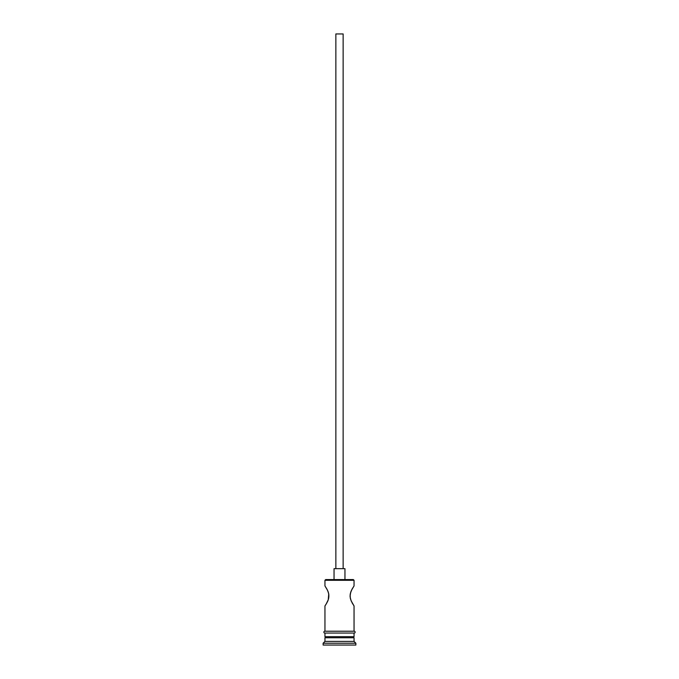 <?xml version="1.0" encoding="UTF-8"?>
<svg xmlns="http://www.w3.org/2000/svg" width="679" height="679" viewBox="0 0 679 679"><rect width="100%" height="100%" fill="white"/><g stroke="black" fill="none" stroke-linecap="round" stroke-linejoin="round"><path stroke-width="1.02" d="M354.048 580.299L353.326 579.577L325.674 579.577L324.952 580.299L354.048 580.299L324.952 580.299L324.952 585.943L327.55 590.348L324.952 585.943L324.952 580.299L325.674 579.577L353.326 579.577L354.048 580.299L354.048 585.943L353.504 586.749L354.048 585.943L354.048 580.299M343.141 568.663L343.141 33.95L335.859 33.95L335.859 568.663L335.859 33.95L343.141 33.95L343.141 568.663M344.957 579.577L344.957 568.663L334.043 568.663L334.043 579.577L334.043 568.663L344.957 568.663L344.957 579.577M327.04 589.338L328.203 591.952M327.55 590.348L328.67 593.556M328.237 592.037L328.891 594.991M328.738 593.921L328.237 599.837L328.806 597.579M328.933 595.941L328.237 599.837L326.081 604.208L327.923 600.669M326.803 602.994L325.088 605.744L326.803 602.994M324.952 605.948L324.952 631.224L324.952 605.948L325.487 605.142L324.952 605.948M354.048 605.948L353.513 605.142L354.048 605.948L354.048 631.224L354.048 605.948L351.077 600.669M351.45 601.526L350.313 598.241M350.763 599.846L350.075 596.425M350.254 597.953L350.177 594.405M350.067 595.941L350.763 592.037L352.206 588.897L350.602 592.529M352.393 588.549L351.832 589.593M350.254 593.921L351.45 590.348L354.048 585.943M354.048 637.776L352.961 636.681L354.048 636.681L354.048 633.049L354.048 636.681L324.952 636.681L326.056 636.681L324.952 637.776L354.048 637.776L324.952 637.776L324.952 641.409L323.128 643.234L355.872 643.234L354.048 641.409L324.952 641.409L354.048 641.409L354.048 637.776L354.048 641.409L355.872 643.234L323.128 643.234L323.128 645.05L355.872 645.05L355.872 643.234L355.872 645.05L323.128 645.05L323.128 643.234L324.952 641.409L324.952 637.776L326.039 636.681L352.944 636.681L354.048 637.776M324.952 633.049L324.952 636.681L324.952 633.049M354.234 631.224L324.766 631.224A0.908 0.908 0 0 0 323.858 632.141A0.908 0.908 0 0 0 324.766 633.049L354.234 633.049A0.908 0.908 0 0 0 355.142 632.141A0.908 0.908 0 0 0 354.234 631.224A0.908 0.908 0 0 1 355.142 632.141A0.908 0.908 0 0 1 354.234 633.049L324.766 633.049A0.908 0.908 0 0 1 323.858 632.141A0.908 0.908 0 0 1 324.766 631.224L354.234 631.224M327.55 601.535L327.176 602.281M351.943 602.511L352.91 604.208M326.081 604.208L325.487 605.142M328.237 599.837L327.55 601.526M324.952 585.943L326.794 588.888M352.206 588.897L352.919 587.674"/></g></svg>
